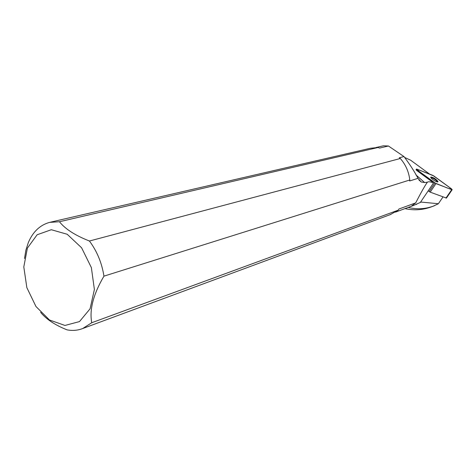 <?xml version="1.0" encoding="UTF-8"?>
<svg xmlns="http://www.w3.org/2000/svg" width="476" height="476" viewBox="0 0 476 476"><rect width="100%" height="100%" fill="white"/><g stroke="black" fill="none" stroke-linecap="round" stroke-linejoin="round"><path stroke-width="0.71" d="M446.428 198.075L430.191 192.143L428.198 190.84M417.113 169.92L435.98 183.593L451.73 189.644L452.176 189.698L451.468 188.847L432.785 175.346L416.928 169.164L416.44 169.099L417.113 169.92L416.732 170.491L432.398 181.993M437.956 181.469C435.778 178.839 433.404 177.358 430.828 177.036C429.655 177.786 437.081 182.826 437.896 181.826L437.956 181.469M404.778 157.514L410.568 160.168L429.644 174.121M408.2 207.423C416.601 209.535 424.931 209.125 433.184 206.197M433.315 206.15L438.325 203.782L433.047 206.251C423.747 209.97 414.394 210.755 404.993 208.607M443.007 196.951L438.372 203.722L421.117 202.086L413.656 205.412L421.117 202.086M415.947 204.561L416.714 204.275M420.308 202.52L433.547 182.921C430.363 181.719 428.317 181.475 427.394 182.189L424.622 182.552L421.242 182.01L418.005 178.327C414.667 171.854 409.991 164.595 403.963 156.556L399.263 157.794L400.322 158.502L89.423 241.011C97.015 251.215 101.858 262.93 103.946 276.151L409.8 179.987L409.634 180.975L418.005 178.327M416.292 170.122L416.548 169.736L416.06 169.676L416.732 170.491M427.275 182.308C424.574 186.241 420.719 193.095 415.709 202.877L411.169 206.322L413.656 205.412M415.709 202.877L398.888 209.029L398.251 210.148L91.743 322.734C89.28 309.733 93.35 294.204 103.946 276.151M376.147 147.489L383.382 145.811L388.434 145.995L379.592 148.072L378.075 147.5L370.352 148.274L50.569 222.155M388.434 145.995L403.963 156.556M24.52 258.474L25.877 250.203L28.31 242.611C32.886 231.794 39.984 225.047 49.599 222.381L59.441 221.739L378.075 147.5M59.441 221.739C65.218 229.021 75.214 235.447 89.423 241.011M409.8 179.987C408.819 171.765 405.659 164.601 400.322 158.502M91.743 322.734L82.681 328.541C77.731 330.451 72.525 330.891 67.068 329.862C55.121 325.12 46.303 319.277 40.621 312.345M390.142 214.676L398.251 210.148M27.406 248.085L23.8 266.905L26.852 287.647L35.956 306.496L49.48 319.985L64.974 325.453L79.492 321.58L90.077 308.799L94.391 289.479L91.362 267.583L81.592 247.782L67.205 234.269L51.301 229.724L37.134 234.763L27.406 248.085M437.527 181.921C435.766 179.738 433.529 178.268 430.816 177.506M433.797 175.93L418.856 169.914L418.249 170.753L434.939 183.004L444.971 187.05C449.052 188.817 450.837 189.139 450.326 188.014L433.797 175.93M429.162 191.554L434.945 183.004M445.958 198.058L451.73 189.644M435.98 183.593L430.191 192.143M415.917 174.882L424.622 182.552M416.06 169.676L416.423 169.135M446.411 198.105L452.176 189.698M411.252 206.292L395.449 212.129M390.951 214.373L82.681 328.541M418.856 179.904L421.242 182.01M427.394 182.189L425.812 184.545M434.499 205.691L433.047 206.251"/></g></svg>
